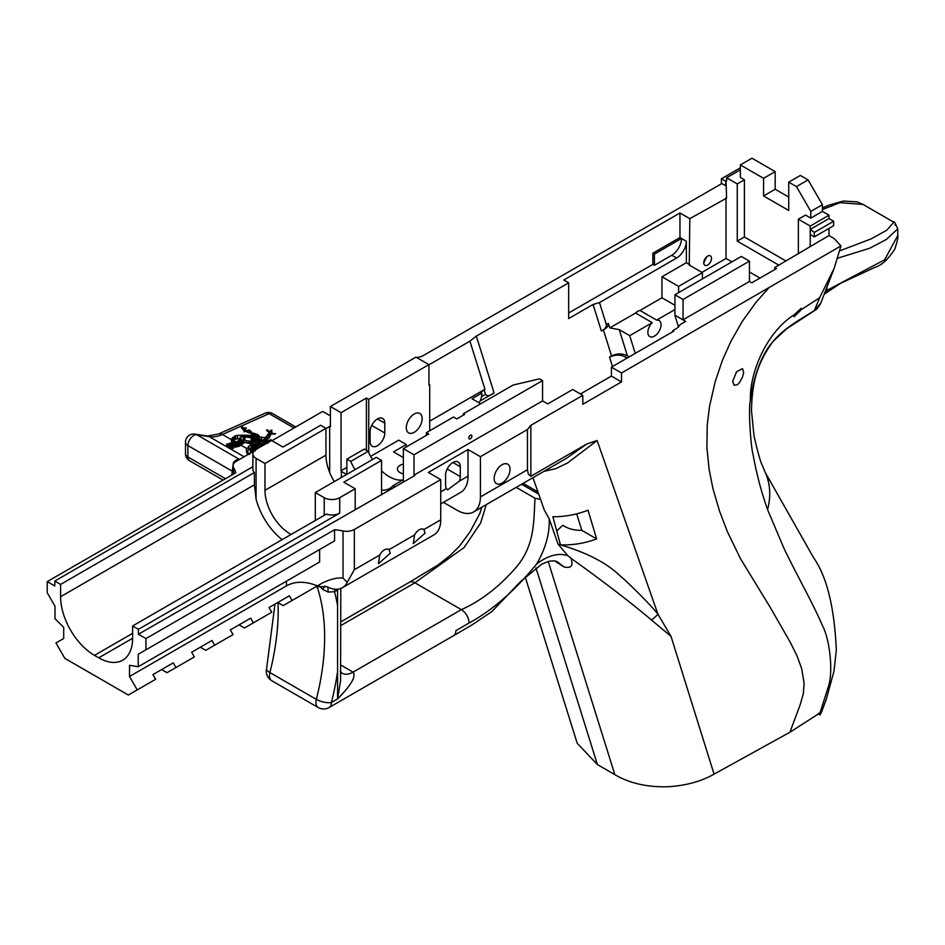 <?xml version="1.0" encoding="UTF-8"?>
<svg xmlns="http://www.w3.org/2000/svg" width="945" height="945" viewBox="0 0 945 945"><rect width="100%" height="100%" fill="white"/><g stroke="black" fill="none" stroke-linecap="round" stroke-linejoin="round"><path stroke-width="1.42" d="M263.36 440.677L254.902 436.566L268.557 438.149L265.498 440.24L264.494 438.941L263.36 440.677M246.373 430.636L249.929 430.117L247.177 431.18L251.299 431.404L250.059 432.278L256.249 434.027L253.095 434.287L244.471 431.026L241.294 427.116L242.688 427.045L244.141 429.597L244.613 427.872L246.267 427.99L245.133 429.644L246.291 431.522M242.688 427.057L242.274 428.676M244.306 429.089L244.33 430.979M245.133 429.644L245.121 431.204M250.059 432.278L250 432.893M249.409 431.889L249.338 432.645M247.59 431.074L247.507 431.959M249.409 430.459L248.311 430.636M240.124 440.464L243.715 442.236L240.16 443.465L240.538 441.15L239.038 441.717L239.817 440.583L240.054 441.22M240.042 443.158L240.526 441.209M239.038 441.717L239.345 440.831L239.262 441.693M243.715 442.236L242.605 442.154M256.26 438.763L254.831 437.948L257.489 438.48L262.344 440.854L261.623 441.492L260.17 440.228L259.78 440.736L258.576 439.248L257.359 440.276L251.252 437.192L256.26 438.763L256.178 439.673M247.708 454.71L246.527 452.218M246.527 452.171L249.492 454.486M253.532 441.976L253.378 441.161L254.866 441.492L253.532 441.976L253.614 441.291M268.994 437.228L268.912 438.067L268.994 437.192L268.994 438.031L265.84 437.122L269.219 432.739L266.655 429.892L270.258 432.066L270.731 430.282L271.876 430.27L271.652 433.46L275.668 433.731L271.002 434.074L268.994 438.031M268.723 433.909L268.144 438.031L268.888 436.259L269.219 432.314M268.179 437.759L268.923 433.105L268.593 436.625M266.88 430.648L267.482 429.751L267.305 431.085M269.101 434.995L269.927 435.586M269.951 435.397L270.388 431.57M269.927 434.653L271.546 433.79M270.258 431.133L270.4 433.802M272.243 433.247L271.652 433.46M271.806 430.837L271.05 434.062M251.701 444.552L251.063 444.8M250.921 448.863L253.177 445.119L253.118 447.186L251.027 449.607L250.933 448.391M253.154 445.355L253.024 447.245M244.212 436.779L251.984 437.878L252.717 438.504L251.394 438.256L253.52 439.508L252.303 439.531L253.839 441.15L248.311 442.732L244.235 442.118L241.755 440.736L240.278 438.185L240.94 436.933L244.212 436.779L243.881 440.299L251.653 441.398M241.341 440.323L241.955 440.016L241.873 440.925L241.955 440.027M240.278 438.185L240.94 436.933L240.762 438.716M241.932 440.24L243.881 440.299M251.972 443.051L252.067 442.012M251.394 438.303L251.075 441.776L251.913 442.106M251.075 441.776L251.394 438.256M239.558 440.098L237.183 442.189L233.651 440.76L235.459 442.437L234.265 442.095L234.903 443.678L232.34 442.52L230.946 439.401L235.848 435.598L241.235 435.149L247.236 436.519L240.373 437.003L239.947 438.208L241.554 439.897L239.534 440.405M240.373 437.003L239.404 440.429M237.573 441.185L237.183 442.189M233.651 440.76L234.017 443.11M234.265 442.095L234.159 443.193M231.655 441.504L235.518 439.118L240.904 438.669M262.698 445.284L260.773 444.575L262.261 444.339L262.497 445.296M259.013 447.741L257.761 444.422L259.934 444.233L261.895 445.461L263.927 445.083M232.34 445.378L236.852 446.914A43.801 25.279 -60 0 1 236.734 446.938L232.151 446.406L230.308 445.13L232.34 445.378L232.246 446.442M230.521 444.469L229.564 443.299L230.521 444.469M229.363 443.866L229.564 443.299L229.505 443.926M260.974 441.339L259.91 442.189L260.773 441.185L261.092 441.764M231.43 445.166L230.45 444.611L232.281 444.693L232.99 445.461L231.265 445.331M233.628 444.457L232.612 444.599L232.092 442.945L234.443 443.512L233.628 444.457M242.109 443.441L244.011 442.945L238.553 446.501L236.557 446.713L233.096 445.319L235.399 444.079L235.128 442.567L235.837 443.04L234.632 441.043L237.207 442.768L238.801 440.476L238.967 442.177L240.03 441.421L239.546 444.174L242.274 442.792L241.4 443.713L242.05 444.067M233.332 445.934L233.769 444.563L233.639 446.005M235.175 446.453L235.258 442.756M235.518 446.548L235.754 442.307M241.802 443.158L241.294 444.871L241.4 443.689M239.546 444.174L239.357 446.158M240.006 441.61L239.77 442.284M238.79 440.583L238.636 445.697L238.423 444.28L238.636 445.697L239.699 444.941M234.703 444.705L236.876 446.288L238.471 443.996M251.783 435.61L251.146 435.232L253.555 434.369L257.276 434.322L259.462 436.425L251.122 435.432M253.177 434.712L253.39 436.094M230.391 448.072L229.694 446.973L227.946 446.808L228.595 446.005L226.765 445.756L227.662 445.178L226.564 444.835L227.048 443.937L229.422 444.02L230.131 444.528L229.21 445.178L232.411 446.666L232.872 448.521L230.391 448.072M228.217 446.867L228.784 443.796M227.284 445.922L227.662 445.178M233.722 448.084L232.872 448.521M231.371 448.273L231.454 446.453M229.954 445.071L230.237 448.048M229.682 444.811L229.056 446.879L229.186 445.13M257.323 448.804L255.823 445.449L256.071 444.481L257.312 444.433L256.945 448.143M255.823 445.449L255.894 446.43M257.312 444.504L258.835 447.835M255.741 448.001L256.993 447.954M255.41 441.291L254.264 440.311L255.41 441.291M256.898 441.232L253.555 438.976L257.371 440.5L256.898 441.232M248.996 453.966L246.279 449.631M246.267 449.867L249.208 445.851L251.795 444.741L251.665 446.099M246.55 451.556L251.016 448.391M248.878 449.371L249.078 446.146M251.795 444.741L253.378 444.398L250.567 448.438L250.921 450.434L252.953 452.856M250.567 448.438L250.33 453.198M255.41 449.855L253.402 445.91L254.04 444.469L253.744 447.646M254.04 444.469L255.587 444.481L255.103 449.548M253.921 447.989L255.256 448.001M255.587 444.481L257.217 449.111M232.163 442.614L232.316 444.115L230.982 442.567L232.151 442.614M231.82 442.921L232.057 443.961M252.031 451.627L253.26 451.509M252.35 452.029L251.382 449.702M251.382 450.009L253.378 447.505L255.292 450.942M231.135 444.339L230.143 443.453L232.08 444.162L231.135 444.339M247.803 436.566L242.215 435.149L249.492 435.302L257.465 438.362L247.803 436.566M242.215 435.149L243.101 435.291M265.545 443.961L260.607 444.055L266.147 443.618M268.108 443.11L251.618 443.996L244.282 442.236L250.449 442.744L253.13 441.386L253.071 442.26L255.93 441.598M253.071 442.26L252.894 444.103M255.965 441.161L255.611 442.047L257.489 441.138L258.729 439.531L259.19 442.272M255.989 441.469L255.41 444.244L255.611 442.036M257.158 444.658L258.847 443.453M258.41 443.051L258.647 439.886M259.296 441.161L260.383 440.913L258.812 442.543L263.123 441.114L264.824 439.354L264.86 441.031L266.23 440.358L264.931 441.622L271.12 439.661L266.525 441.882L268.888 442.012L265.072 442.638L267.648 442.756M264.364 443.158L264.624 444.174M264.505 442.874L264.848 441.008M253.177 442.083L253.236 441.457L253.165 442.083M268.888 442.012L267.872 442.13M225.501 478.713L187.901 457.002L187.901 445.567A8.21 4.737 180 0 1 185.492 442.213L185.492 453.647A8.21 8.21 0 0 0 189.591 460.758A8.21 4.737 -60 0 1 187.901 457.002A8.21 4.737 180 0 1 185.492 453.647M239.546 459.364L239.392 459.341A8.21 4.737 120 0 0 233.38 462.672A8.21 1.736 -141.2 0 0 234.124 463.074M132.607 638.277A47.9 27.653 60 0 1 122.685 660.201A47.9 27.653 60 0 1 98.729 657.826L132.607 638.277L132.607 625.98L138.407 629.335L138.407 634.249L145.955 638.607L145.955 649.782L138.218 654.247L138.218 666.745L129.512 665.315L129.512 676.49L137.249 689.897L128.343 695.036L64.862 658.381L55.956 642.966L63.705 638.501L63.705 627.326L54.987 618.703L54.987 606.206L47.25 592.787L47.25 581.612L235.86 472.724A54.739 31.61 180 0 0 233.675 467.846A10.95 6.32 0 0 1 233.072 465.779A10.95 6.32 0 0 1 236.285 461.302L254.063 451.048M293.978 427.99L269.136 413.65A8.21 5.245 -114 0 0 265.132 413.189L218.413 434.027A8.21 5.245 66 0 1 222.418 434.487L269.136 413.65A8.21 4.737 -60 0 1 272.585 413.579A8.21 8.21 0 0 0 265.132 413.189M230.946 439.413L222.418 434.487A43.801 25.291 120 0 1 209.317 436.708A8.21 6.544 -81.2 0 0 207.475 436.047L194.965 434.098A8.21 6.544 98.8 0 1 196.808 434.759L209.317 436.708L244.046 456.754M233.38 462.672L231.785 475.075M233.072 471.874A8.21 4.737 0 0 0 231.785 470.905L187.901 445.567A8.21 4.737 -60 0 1 190.902 437.96A8.21 4.737 -60 0 1 196.808 434.759L239.392 459.341A8.21 6.544 -81.2 0 0 239.498 459.4M330.407 415.906L322.67 411.429L271.959 440.713M443.418 502.374L457.191 510.324A32.851 18.959 -120 0 0 473.61 511.954A32.851 18.959 -120 0 0 480.414 496.916L480.414 456.683L468.023 449.536L428.345 472.441L440.736 479.599L440.736 519.821A32.851 18.959 60 0 1 433.932 534.858L342.385 587.719A32.851 18.959 -120 0 0 347.217 582.356L343.035 578.104L343.035 530.972A10.95 6.32 0 0 0 354.351 529.472L440.736 479.599M826.615 287.906L826.615 290.587A2.185 1.264 0 0 0 826.922 290.363L826.922 287.115M826.674 291.355L826.922 290.363L884.65 259.804L897.75 235.553C898.423 236.463 897.443 240.975 894.82 249.078C888.099 259.402 881.413 265.521 874.763 267.411L840.495 283.358L824.312 294.131L826.674 291.367M893.675 222.335L886.693 230.273L871.195 238.872L839.786 250.815M822.41 209.518L839.869 202.691L862.962 204.403M837.683 258.198L869.613 248.275L886.256 239.546L897.738 228.844L897.738 235.848M814.318 310.598L819.634 297.758L801.561 309.464L794.036 316.788L793.918 314.992L801.23 308.294L801.561 309.464M793.918 314.992C767.21 331.778 749.456 371.857 750.365 400.621C753.59 377.468 759.981 359.183 769.525 345.776C781.373 330.419 792.075 324.277 814.814 310.303L820.862 302.849M750.377 400.621C748.18 408.086 750.732 446.666 753.118 454.852C756.461 473.492 761.268 491.743 767.553 509.579L784.019 548.478C796.918 575.316 812.936 603.359 822.055 624.716C830.23 639.989 833.053 671.6 828.682 685.633L820.213 712.282L817.094 714.763L789.902 732.269L714.066 774.132C701.025 781.598 685.29 785.815 666.839 786.783C646.51 787.161 629.181 783.121 614.841 774.64L548.23 561.507M340.791 665.044L353.064 672.131C356.383 676.171 351.221 685.113 337.578 698.946L337.578 589.952L334.506 591.724L328.175 592.066L323.001 589.574L319.28 585.947M278.031 602.674A217.031 125.307 -60 0 1 269.892 672.556L316.351 699.371A10.95 3.934 14.2 0 0 331.411 702.513A10.95 6.32 60 0 1 329.143 707.521A10.95 10.95 0 0 1 318.193 707.521L271.747 680.707A10.95 6.32 120 0 1 269.892 672.556A10.95 3.934 -165.8 0 1 266.608 668.528A10.95 10.95 0 0 0 271.747 680.707M706.671 256.804L703.765 262.864M711.502 258.339A5.469 3.166 120 0 0 710.368 255.835A5.469 3.166 120 0 0 704.899 259.001A5.469 3.166 120 0 0 704.899 265.321A5.469 3.166 120 0 0 709.116 263.856A5.469 3.166 120 0 0 711.502 258.339M354.351 529.472L354.351 569.693L379.736 555.034A8.765 5.056 -60 0 1 388.785 549.447A8.765 5.056 -60 0 1 389.08 549.647L414.571 534.929A8.765 5.056 -60 0 1 423.632 529.33A8.765 5.056 -60 0 1 423.927 529.531L440.736 519.821M379.736 555.034L378.437 563.704L390.25 553.25L389.08 549.647M636.776 311.968L636.505 313.598M661.028 324.737A9.308 5.375 -60 0 1 656.964 334.105A9.308 5.375 -60 0 1 649.794 336.597A9.308 5.375 -60 0 1 652.227 322.67L635.548 313.043A9.308 5.375 120 0 1 639.989 310.468L656.669 320.107A9.308 5.375 -60 0 1 659.102 320.485A9.308 5.375 -60 0 1 661.028 324.737M743.656 372.448L742.498 368.633L736.58 371.775L732.682 381.308L734.111 385.276L737.324 384.733L739.439 382.666L742.522 377.102L743.656 372.448M471.898 436.129A2.185 1.264 120 0 0 471.437 435.125A2.185 1.264 120 0 0 469.252 436.389A2.185 1.264 120 0 0 469.252 438.917A2.185 1.264 120 0 0 470.941 438.326A2.185 1.264 120 0 0 471.898 436.129M422.155 418.576A11.222 6.485 -60 0 1 417.265 429.869A11.222 6.485 -60 0 1 408.618 432.881A11.222 6.485 -60 0 1 408.618 419.923A11.222 6.485 -60 0 1 419.84 413.437A11.222 6.485 -60 0 1 422.155 418.576M510.028 469.311A11.222 6.485 -60 0 1 505.126 480.603A11.222 6.485 -60 0 1 496.479 483.616A11.222 6.485 -60 0 1 496.479 470.657A11.222 6.485 -60 0 1 507.701 464.172A11.222 6.485 -60 0 1 510.028 469.311M403.373 464.078A9.037 5.209 0 0 0 397.443 468.98A9.037 5.209 0 0 0 403.373 473.882M414.571 534.929L413.284 543.588L425.085 533.134L423.927 529.531M627.256 358.001L625.366 356.915C620.18 354.481 614.9 354.552 609.525 357.115L611.545 355.946C616.931 353.383 622.2 353.312 627.385 355.745L629.287 356.832M611.545 355.946L603.382 329.817L601.363 330.986C604.824 329.368 606.489 327.218 606.347 324.537L599.484 302.577L676.667 258.009L671.836 255.209L654.412 265.273L652.865 264.376L568.666 312.984M702.407 278.905L702.407 272.644L689.248 265.049L689.826 218.673L679.963 212.979L563.834 280.015L568.666 282.815L568.666 318.571L593.07 304.479L599.484 302.577M568.666 282.815L476.339 336.125L469.913 341.169L428.924 364.829M479.068 402.818A10.95 6.32 120 0 0 481.761 394.49L481.761 393.108L480.414 392.329L484.194 390.131L485.506 394.301C487.124 396.463 489.982 396.002 494.093 392.919L480.095 400.999M672.793 331.719L672.793 330.644L677.092 328.163L680.4 324.466L685.668 321.43L674.824 315.169L683.058 319.8L749.444 281.468L751.771 282.815L776.542 268.51L774.794 267.506L828.989 235.541L834.199 238.553L840.955 245.924L834.151 268.345L819.634 297.758M678.557 327.124L674.824 315.169M635.253 353.395L629.713 335.676L652.227 322.67M603.382 329.817C606.903 328.151 608.568 326.001 608.367 323.367L609.785 327.903L619.223 329.616L629.713 335.676M672.793 330.644L673.726 331.175L611.403 367.156L621.503 372.991L840.955 245.924M480.721 403.763L472.016 398.743L481.761 393.108M611.403 367.156L611.403 376.098L580.443 393.982M138.407 634.249L414.749 475.548L414.028 475.122L542.56 400.916L547.746 403.905L572.694 389.505L582.793 395.341L582.793 404.283L621.503 381.934L621.503 372.991M611.403 376.098L621.503 381.934M683.058 319.8L683.058 299.459L749.444 261.139L749.444 281.468M683.058 299.459L674.931 294.769L741.317 256.438L749.444 261.139M674.931 294.769L674.931 315.11M774.794 267.506L774.794 269.514M558.07 544.143L549.199 518.852C549.801 533.429 545.655 548.407 536.76 563.799C548.383 555.282 558.779 552.589 567.933 555.743L558.07 544.143C585.841 552.093 606.536 562.688 620.144 575.918C629.594 583.738 651.955 606.324 657.933 614.155L671.021 636.387L714.066 774.132M532.956 477.686L544.249 509.946L549.199 518.852M145.955 638.607L334.565 529.72A54.739 31.61 180 0 1 343.035 530.972M480.414 456.683L527.464 429.514L530.854 425.333L582.793 395.341M539.583 378.851L542.56 380.575L414.028 454.793L403.373 448.639L428.735 434.003L426.408 432.668L453.505 417.017L456.801 418.918L464.538 414.453L463.381 413.78L513.159 385.04L539.583 378.851M689.826 218.673L726.599 198.107L726.02 180.79L725.441 185.598L721.378 183.247L721.378 178.782L725.441 181.121M721.885 183.543L421.978 356.336L416.934 357.694M47.25 581.612L54.798 585.971L54.798 581.057L252.882 466.7M428.924 384.06L429.703 384.497L428.924 384.946L428.924 364.616L415.965 357.127L330.407 406.515L330.407 426.856L329.687 426.431L325.954 428.581M325.954 428.309L320.686 425.262L282.945 447.044L271.569 440.488L256.083 449.43A10.95 6.32 0 0 0 252.882 453.895A10.95 6.32 0 0 0 256.083 458.36L264.99 463.499L264.99 490.325L325.954 455.124L325.954 428.309L264.99 463.499M542.56 400.916L542.56 380.575M414.028 475.122L414.028 454.793M315.299 520.506A35.579 20.542 60 0 0 315.311 519.372L315.311 492.558L376.287 457.356L381.556 460.404L381.556 494.707M325.954 455.124A35.579 20.542 -120 0 0 334.317 481.584M395.01 486.947L392.907 485.73A35.579 20.542 60 0 1 389.623 488.506A35.579 20.542 60 0 1 381.556 490.101M355.036 469.63A35.579 20.542 60 0 1 350.749 461.396L346.862 459.152L364.286 449.088L368.172 451.332L350.749 461.396M346.862 474.343L346.862 459.152M341.393 477.497L341.393 471.413L346.673 474.461M403.373 448.639L403.373 482.104M370.605 456.388L398.731 440.146L406.279 444.504L393.51 451.887L403.373 457.581M346.862 467.421L341.05 470.764L341.393 471.413M678.604 292.643L678.604 286.394L702.407 272.644M654.412 254.099L652.865 253.201L679.963 237.561L681.51 238.447L654.412 254.099L654.412 265.273M689.826 264.718L686.342 262.698L686.342 241.247A13.691 7.903 -60 0 1 676.667 258.009M679.963 237.561L679.963 212.979M686.342 262.698L661.961 276.779L678.604 286.394M277.771 602.52L283.181 605.639L292.088 600.5L289.383 595.811L269.053 607.541L271.77 612.242L244.471 627.988L239.061 624.869M253.378 622.849L250.673 618.16L230.344 629.89L233.061 634.591L205.762 650.337L200.352 647.207M214.669 645.199L211.963 640.509L191.634 652.239L194.351 656.929L175.959 667.548L167.052 672.686L161.642 669.556M137.249 689.897L155.641 679.278L152.925 674.588L173.254 662.858L175.959 667.548M292.088 600.5L317.414 585.876C305.424 581.069 295.1 581.069 286.453 585.876L286.453 581.163M129.512 676.49L286.453 585.876M609.785 327.903L635.548 313.043M737.254 183.921L744.412 179.786L744.412 236.994L737.254 241.129L737.254 183.921L726.599 177.778L726.599 181.121L726.02 180.79M726.599 177.778L740.348 169.84M810.219 246.385L810.219 234.537L814.283 236.888L833.632 225.713L833.632 221.248L828.989 218.567L810.219 229.399L810.219 226.044L828.989 215.212L828.989 218.567M828.989 228.395L828.989 235.541M596.614 538.91C584.648 543.34 572.587 545.312 560.468 544.84L552.872 516.714C564.756 516.844 576.474 514.682 588.026 510.217L596.614 538.91L581.837 530.381A32.851 23.684 -17.4 0 1 564.732 526.424L562.795 525.302L557.243 530.476A4.111 2.965 162.6 0 1 556.711 530.901M315.311 492.558L324.218 497.696A10.95 6.32 0 0 0 339.704 497.696L355.19 488.754L343.815 482.198L381.556 460.404M291.143 534.457A35.579 20.542 60 0 1 264.99 490.325M282.153 539.642A47.9 27.653 60 0 1 256.083 499.114L254.394 484.82L254.394 472.524A10.95 6.32 180 0 1 252.882 469.311L252.882 453.895M480.414 496.916L527.464 469.748L527.464 429.514M674.931 305.27L661.961 297.793L661.961 276.779M484.194 390.131A35.402 20.436 180 0 1 484.95 389.257L429.703 421.151M810.219 226.044L798.371 219.205L798.371 253.898M798.371 219.205L805.53 215.07L810.798 218.118L822.41 211.408L828.989 215.212M740.348 164.926L763.572 178.333L775.183 171.624L751.96 158.217L740.348 164.926L740.348 177.436L744.412 179.786M406.279 444.504L406.279 446.961M330.407 406.515L341.05 412.658L341.05 470.764M428.924 364.616L368.739 399.369L366.412 398.022L341.05 412.658M775.183 171.624L775.183 189.248L788.732 197.068M763.572 178.333L763.572 195.946L788.732 210.475L788.732 182.137L800.344 175.427L808.093 179.893L822.41 204.711L822.41 211.408M327.643 586.987L329.899 587.979A32.851 18.959 -120 0 0 330.183 588.085L326.875 586.691L316.421 586.703L314.177 587.743L322.481 582.959L317.414 585.876M138.407 629.335L339.704 513.123A10.95 6.32 180 0 1 326.403 514.092L132.607 625.98M355.19 509.095L355.19 488.754M366.412 450.316L366.412 398.022M368.739 452.608L368.739 399.369M429.703 430.766L429.703 384.497M370.086 441.492L370.086 431.652A10.407 6.001 -60 0 1 374.633 421.186A10.407 6.001 -60 0 1 382.642 418.399A10.407 6.001 -60 0 1 384.804 423.159L384.804 432.999A10.407 6.001 -60 0 1 380.256 443.465A10.407 6.001 -60 0 1 372.247 446.253A10.407 6.001 -60 0 1 370.086 441.492M426.408 435.35L426.408 432.668M402.995 479.906A35.579 20.542 60 0 1 381.556 470.858M372.448 459.565A35.579 20.542 60 0 1 368.172 451.332M392.907 485.73L403.373 479.682M788.732 182.137L796.47 186.602L810.798 211.408L822.41 204.711M810.798 211.408L810.798 218.118M796.47 186.602L808.093 179.893M763.572 195.946L775.183 189.248M744.412 236.994L786.027 261.021M484.95 389.257L469.913 341.169M737.254 241.129L778.857 265.155M639.989 310.468L661.961 297.793M652.865 253.201L652.865 264.376M460.286 476.575L460.286 466.747A10.407 6.001 120 0 0 458.124 461.987A10.407 6.001 120 0 0 450.115 464.775A10.407 6.001 120 0 0 445.567 475.24L445.567 485.068A10.407 6.001 120 0 0 446.453 488.589L447.67 489.793L459.4 481.111A10.407 6.001 120 0 0 460.286 476.575L447.174 469.015M459.4 481.111L468.023 476.126L468.023 449.536M468.023 476.126A35.579 20.542 60 0 1 460.652 492.416L440.736 503.921M463.381 415.115L463.381 413.78M54.798 581.057L60.61 584.412L254.394 472.524M138.218 666.745L319.623 562.015L319.623 549.517L334.565 540.894L334.565 529.72M138.218 654.247L319.623 549.517M145.955 649.782L334.565 540.894M60.61 584.412L60.61 596.708A47.9 27.653 60 0 0 94.476 655.369L98.729 657.826M818.193 713.9L820.106 714.999L821.866 709.282L820.213 712.282M535.933 567.839L597.417 764.588L614.841 774.64M597.417 764.588L577.206 743.266L525.207 576.899M656.669 320.107L674.931 309.57M523.128 483.356L537.941 491.908M340.224 671.458L342.125 673.218A21.9 12.639 -60 0 0 353.064 672.131L461.325 609.62C480.71 601.114 498.96 587.046 516.064 567.425C535.283 545.159 533.653 520.045 535 498.239L516.183 487.372M535 498.239L540.587 499.468M538.721 494.14L521.593 484.253M554.939 561.117L564.023 566.941L557.963 562.275M576.663 513.856L581.837 530.381M814.283 236.888L814.283 232.423L833.632 221.248M810.219 229.399L814.283 232.423M721.378 178.782L740.348 167.832M810.219 230.072L810.219 234.537M731.914 261.871L726.02 258.469L726.02 197.777M759.981 278.066L749.444 271.983M701.934 272.373L726.02 258.469M329.687 472.5L329.687 426.431M527.464 469.748L528.326 474.166L530.854 476.28L530.854 425.333M530.854 476.28L586.845 443.949L597.11 440.524L567.532 463.003L555.778 468.649L543.918 471.366M789.902 732.269L800.273 704.462L803.345 693.677L804.112 683.459L801.785 668.989L797.131 656.137L790.398 642.529L770.565 607.93L740.407 558.542L727.378 531.633L719.511 511.044L712.967 488.695L709.14 469.57L706.919 447.623L707.25 424.919L709.577 406.114L715.164 381.792L722.323 360.529L730.969 341.216L742.38 321.276L756.024 302.329L768.616 288.06M571.028 558.294C603.347 581.447 630.15 602 651.424 619.944L671.021 636.387M567.933 555.743L570.969 558.259C573.532 565.712 571.217 568.595 564.023 566.941M597.11 440.524L657.933 614.155A27.37 21.227 149.8 0 1 651.424 619.944M329.143 707.521L453.635 635.642A10.95 6.32 60 0 0 455.903 630.634L469.086 623.003C492.947 609.927 515.497 590.188 536.76 563.799M337.578 671.505A227.981 131.627 -60 0 1 331.411 702.513L337.578 698.946L340.578 680.813L340.791 588.475M473.61 511.954L566.445 458.337L586.845 443.949M354.351 569.693L347.217 582.356M330.183 588.085A32.851 18.959 -120 0 0 342.385 587.719M324.796 586.089A21.9 1.961 -72.1 0 0 323.001 589.574M327.986 587.152A21.9 2.091 -100.7 0 0 328.175 592.066M334.684 589.16A21.9 12.639 -120 0 0 334.506 591.724A227.981 131.627 -60 0 1 337.578 605.71M322.481 582.959C330.549 579.072 337.4 577.454 343.035 578.104M671.836 255.209A13.691 7.903 120 0 0 681.51 238.447L686.342 241.247M257.3 436.614L257.182 437.866M258.989 436.684L258.8 438.704M261.73 436.956L261.458 439.945M265.072 437.334L264.895 439.212M266.738 437.44L266.537 439.626M267.754 437.783L267.636 439.082M263.525 439.697L263.431 440.63M263.431 439.614L263.336 440.701M241.577 427.069L241.495 427.92M242.109 427.022L241.979 428.404M242.641 427.837L242.534 428.947M243.078 428.368L242.971 429.562M243.869 429.254L243.751 430.542M244.141 429.597L244.023 430.743M245.015 427.766L244.708 431.097M245.44 429.833L245.31 431.239M246.338 430.507L246.243 431.511M246.527 430.613L246.432 431.57M247.318 430.329L247.259 431.062M248.464 429.975L248.405 430.636M254.181 433.306L254.099 434.168M251.299 432.42L251.205 433.389M250.649 432.208L250.567 433.129M250.33 432.243L250.26 432.999M249.634 431.841L249.551 432.727M249.232 431.759L249.161 432.574M247.98 431.215L247.897 432.101M247.401 431.133L247.33 431.889M240.408 441.421L240.219 443.453M239.817 440.583L239.746 441.315M240.668 440.5L240.396 443.37M242.156 441.409L242.05 442.638M241.412 440.748L241.211 443.004M241.258 440.583L241.034 443.087M254.89 438.244L254.807 439.153M256.048 438.681L255.965 439.579M256.508 438.267L256.367 439.756M257.489 438.48L257.323 440.252M262.119 440.583L262.06 441.303M261.115 439.968L261.009 441.102M254.11 441.22L254.051 441.882M254.24 441.079L254.17 441.835M267.529 429.987L267.411 431.18M267.718 429.963L267.589 431.31M268.085 430.518L267.99 431.57M268.415 430.825L268.333 431.77M269.526 431.558L269.195 435.078M270.376 431.688L270.057 435.09M271.026 430.247L270.695 433.767M274.605 433.613L274.546 434.239M273.577 433.46L273.518 434.062M272.006 432.621L271.936 433.412M271.829 432.42L271.735 433.436M271.558 432.385L271.392 434.121M271.333 432.609L271.191 434.121M271.38 431.333L271.321 432.007M251.512 444.115L251.453 444.729M252.811 445.378L252.622 447.517M243.467 436.744L243.137 440.264M244.259 436.696L243.928 440.216M245.133 436.625L244.802 440.146M252.563 439.673L252.362 441.811M234.466 442.307L234.372 443.311M243.137 435.421L243.03 436.59M242.014 435.255L241.885 436.614M241.235 435.149L241.081 436.708M237.762 435.302L237.431 438.823M235.848 435.598L235.518 439.118M234.49 436.2L234.159 439.72M233.002 437.37L232.671 440.89M232.399 437.748L232.068 441.268M231.041 439.047L230.958 439.827M240.526 438.681L240.373 440.299M261.505 444.41L261.434 445.142M262.308 444.469L262.226 445.284M262.261 444.339L262.167 445.284M261.895 445.461L261.836 446.111M260.477 444.717L260.253 447.02M259.934 444.233L259.651 447.375M231.891 445.461L231.808 446.276M231.56 445.485L231.501 446.135M232.151 445.426L232.068 446.371M232.529 445.473L232.435 446.501M232.541 445.851L232.482 446.512L232.541 445.851M232.824 445.922L232.765 446.607M230.037 443.441L229.954 444.304M230.013 443.264L229.918 444.292M260.773 441.185L260.69 441.976M231.076 444.634L231.017 445.272M231.23 444.658L231.171 445.319M231.915 444.693L231.856 445.296M233.462 442.992L233.32 444.516M233.923 443.205L233.805 444.433M234.762 444.126L234.561 446.276M234.88 443.996L234.667 446.3M235.163 444.185L234.962 446.394M235.707 442.945L235.388 446.477M240.243 443.737L240.054 445.792M239.676 444.103L239.487 446.099M239.77 442.839L239.664 443.89M239.416 442.024L239.085 445.544M238.234 440.854L237.904 444.374M237.467 442.165L237.148 445.686M237.207 442.768L236.876 446.288M237.053 442.603L236.722 446.123M252.551 434.865L252.469 435.775M254.701 434.428L254.524 436.389M255.327 434.357L255.138 436.342M256.083 434.239L255.894 436.283M256.686 434.251L256.485 436.318M257.276 434.322L257.087 436.401M259.024 435.858L258.965 436.519M258.162 435.007L258.02 436.507M257.914 434.641L257.737 436.484M229.694 446.973L229.611 447.788L229.694 446.973M227.639 445.945L227.71 445.213L227.591 445.945M226.906 444.185L226.835 444.93M227.048 443.937L226.954 444.953M228.217 443.796L228.017 445.957M232.411 446.666L232.246 448.45M229.93 445.272L229.694 447.835M229.34 445.154L229.174 446.879M229.481 444.162L229.411 444.918M229.422 444.02L229.34 444.965M257.713 446.56L257.524 448.591M255.174 439.413L255.079 440.382M255.989 439.732L255.894 440.736M246.68 450.174L246.539 451.604L246.68 450.174M251.346 444.871L251.169 446.737M251.854 444.599L251.724 446.04M251.984 444.363L251.842 445.922M252.268 444.268L252.138 445.65M250.921 450.434L250.685 452.986M253.91 444.646L253.65 447.422M254.807 444.469L254.488 447.989M231.69 442.236L231.56 443.642M252.551 447.965L252.232 451.486M253.532 447.847L253.201 451.367M253.378 447.505L253.047 451.025M231.749 443.961L231.69 444.563M249.492 435.302L249.362 436.744M251.819 435.81L251.689 437.133M252.445 435.952L252.327 437.263M254.477 436.826L254.394 437.748M253.284 442.236L253.106 444.126M257.489 441.138L257.205 444.185M259.178 439.933L258.942 442.449M259.284 440.642L259.119 442.319M259.509 441.079L259.414 442.118M259.934 440.807L259.851 441.705M260.737 442.142L260.584 443.843M263.123 441.114L262.911 443.406M264.742 439.484L264.411 443.004M264.919 441.61L264.777 443.122L264.907 441.598M264.931 441.622L264.789 443.122M265.38 441.457L265.273 442.555M267.978 440.441L267.919 441.091M253.13 441.386L252.87 444.103M252.941 441.61L252.705 444.079M251.949 442.343L251.795 443.996M250.449 442.744L250.342 443.914M251.972 451.545L251.335 451.178M235.624 442.106L234.892 441.681M246.633 448.462L240.951 445.189M826.615 290.587L824.548 293.269M767.553 509.579C771.049 496.42 770.34 484.171 765.426 472.807L813.645 557.833C826.792 576.497 834.352 607.174 836.337 649.865L833.986 671.127L826.213 699.548L821.193 713.002M318.193 707.521A10.95 6.32 120 0 1 316.351 699.371A217.031 125.307 120 0 0 317.047 586.491M609.525 357.115L612.478 366.542M593.07 304.479L601.363 330.986M476.339 336.125L494.093 392.919M619.223 329.616L627.385 355.745M481.572 396.569L485.506 394.301M324.218 515.356L324.218 497.696M256.083 458.36L256.083 499.114M339.704 497.696L339.704 513.123M606.347 324.537L608.367 323.367M460.286 466.747L452.927 462.495M384.804 423.159L377.445 418.918M384.804 432.999L371.692 425.439M440.736 491.884L446.453 488.589M94.476 655.369L132.607 633.351M60.61 596.708L254.394 484.82M469.086 623.003A10.95 6.308 59.9 0 0 461.325 609.62L414.879 582.805L340.791 625.578M486.262 504.642L480.639 522.998L464.066 547.568L414.879 582.805A10.95 6.308 -120.1 0 0 409.409 582.262A10.95 6.308 -120.1 0 0 409.398 582.262L438.137 564.897L450.222 555.4L459.412 546.21L469.972 531.964L479.977 513.182L481.796 507.229M337.589 589.196A21.9 12.639 -120 0 0 337.578 589.952M233.675 467.846L233.675 473.988M342.125 673.218A21.9 12.639 -60 0 1 342.114 673.218A21.9 12.639 -60 0 1 340.791 672.238M625.366 356.915L625.944 358.769M242.203 428.605L242.31 427.376M244.082 431.912L244.412 428.392M268.415 437.311L268.734 433.79M268.994 436.07L269.325 432.55M267.281 431.05L267.376 429.951M270.057 435.149L270.388 431.629M270.991 434.074L271.132 432.656M271.274 432.16L271.357 431.204M252.929 447.304L253.059 446.005M250.992 441.787L251.311 438.267M239.534 441.35L239.865 437.83M235.222 447.268L235.553 443.678M235.541 446.489L235.872 442.957M238.353 444.622L238.683 441.102M253.083 435.964L253.201 434.653M231.501 448.308L231.655 446.749M248.818 449.607L249.137 446.087M223.091 480.095L189.591 460.758M207.475 436.047L218.413 434.027M194.965 434.098A8.21 8.21 0 0 0 185.492 442.213M272.585 413.579L295.761 426.963M895.281 225.371L894.927 224.686M893.462 222.004L862.738 204.274M893.379 221.957C893.852 220.705 895.317 222.996 897.738 228.844M822.41 207.959L828.706 205.219L843.353 201.049L856.985 201.84L862.82 204.309M834.151 268.345L820.827 302.955C818.795 307.019 816.799 309.499 814.862 310.373L786.913 328.6L773.258 341.204C755.634 365.136 752.114 385.135 751.476 410.508L753.992 435.81C757.89 452.738 760.725 462.743 762.52 465.814L765.426 472.807M274.971 604.127L266.608 668.528M409.409 582.262L340.791 621.881M453.635 635.642L471.921 624.988L491.849 611.592L520.719 581.399L541.839 564.13L548.478 561.436C553.097 560.503 556.286 560.798 558.034 562.322M233.072 465.779L233.072 474.331"/></g></svg>
